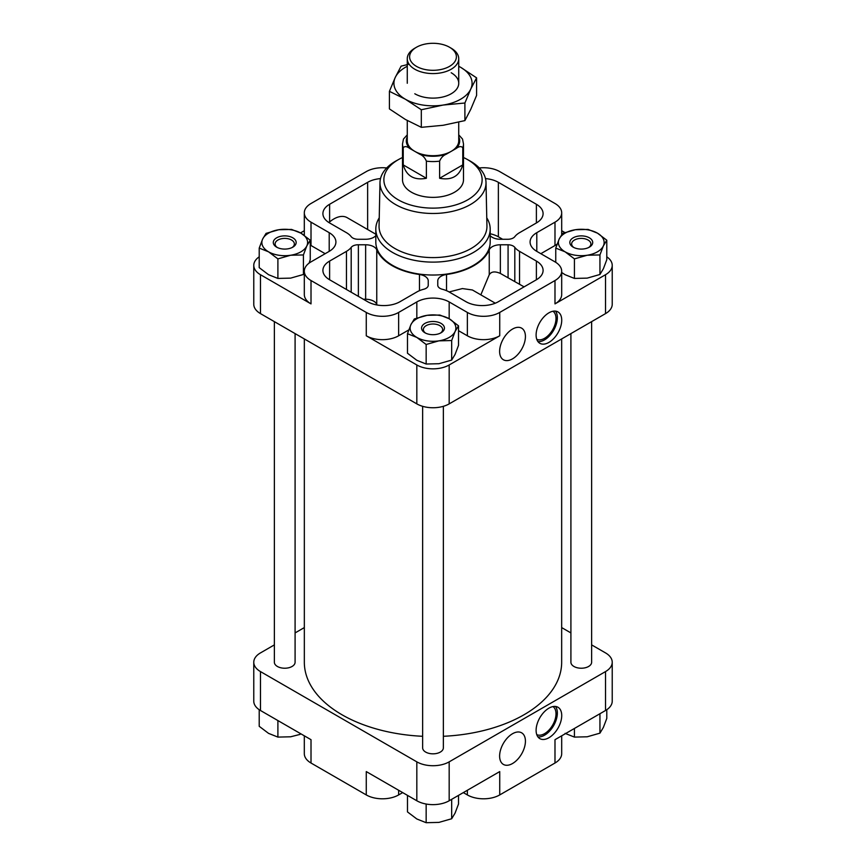 <?xml version="1.0" encoding="UTF-8"?>
<svg xmlns="http://www.w3.org/2000/svg" width="866" height="866" viewBox="0 0 866 866"><rect width="100%" height="100%" fill="white"/><g stroke="black" fill="none" stroke-linecap="round" stroke-linejoin="round"><path stroke-width="1.3" d="M375.812 235.671A11.442 6.603 180 0 1 365.636 239.265L357.929 239.265A7.621 4.406 180 0 1 351.185 236.656A22.873 13.207 180 0 0 346.465 232.683L329.61 222.963A22.873 13.207 180 0 1 322.91 213.621A22.873 13.207 180 0 1 329.61 204.279L367.639 182.325A22.873 13.207 180 0 1 380.51 178.602M375.249 233.896A22.873 13.207 180 0 1 375.812 233.766M524.082 286.863L500.364 273.44C494.951 271.08 491.249 271.513 489.247 274.739L480.836 294.851M489.247 274.739L489.247 249.83A57.849 33.406 180 0 1 446.531 274.49A11.442 6.603 180 0 0 437.763 280.909L437.763 285.109A7.621 4.406 180 0 0 437.763 285.228A7.621 4.406 180 0 0 442.288 289.255A22.873 13.207 180 0 1 449.173 291.983L466.016 301.714A22.873 13.207 180 0 0 498.361 301.714L536.39 279.761L536.39 261.077A22.873 13.207 180 0 1 543.09 270.419A22.873 13.207 180 0 1 536.39 279.761M495.287 303.197L472.403 289.98L462.379 288.573L449.173 291.939M519.535 284.243L519.535 251.356L536.39 261.077M519.535 251.356A22.873 13.207 180 0 1 514.815 247.384A7.621 4.406 180 0 0 508.071 244.775L508.071 277.629M489.247 249.83A11.442 6.603 180 0 1 500.364 244.775L508.071 244.775M485.49 178.602A22.873 13.207 180 0 1 498.361 182.325L536.39 204.279A22.873 13.207 180 0 1 543.09 213.621A22.873 13.207 180 0 1 536.39 222.963L519.535 232.683A22.873 13.207 180 0 0 514.815 236.656A7.621 4.406 180 0 1 507.628 239.265L500.364 239.265A11.442 6.603 180 0 1 490.188 235.671M490.188 233.766A22.873 13.207 180 0 1 498.361 236.797L502.637 239.265M490.188 229.1L490.188 242.015A57.188 33.016 180 0 1 454.888 272.519A57.188 33.016 180 0 1 392.569 265.364A57.188 33.016 180 0 1 375.812 242.015L375.812 229.1A57.188 33.016 0 0 0 392.569 252.45A57.188 33.016 0 0 0 454.888 259.605A57.188 33.016 0 0 0 490.188 229.1A57.188 33.016 0 0 0 486.768 217.853M416.827 318.028L416.827 301.942L398.631 312.442A22.873 13.207 180 0 1 366.275 312.442L311.013 280.541A22.873 13.207 180 0 1 304.312 271.199A22.873 13.207 180 0 1 311.013 261.868L329.21 251.356L329.21 232.683L311.013 222.172A22.873 13.207 180 0 1 304.312 212.841A22.873 13.207 180 0 1 311.013 203.499L366.275 171.598A22.873 13.207 180 0 1 386.712 167.961M416.827 301.942A22.873 13.207 180 0 1 449.173 301.942L467.369 312.442A22.873 13.207 180 0 0 499.725 312.442L554.987 280.541A22.873 13.207 180 0 0 561.688 271.199A22.873 13.207 180 0 0 554.987 261.868L536.79 251.356A22.873 13.207 180 0 1 530.089 242.015A22.873 13.207 180 0 1 536.79 232.683L554.987 222.172A22.873 13.207 180 0 0 561.688 212.841A22.873 13.207 180 0 0 554.987 203.499L499.725 171.598A22.873 13.207 180 0 0 479.288 167.961M329.21 232.683A22.873 13.207 180 0 1 335.911 242.015A22.873 13.207 180 0 1 329.21 251.356M399.984 301.714A22.873 13.207 180 0 1 367.639 301.714L329.61 279.761A22.873 13.207 180 0 1 322.91 270.419A22.873 13.207 180 0 1 329.61 261.077L346.465 251.356A22.873 13.207 180 0 0 351.185 247.384A7.621 4.406 180 0 1 358.372 244.775L365.636 244.775A11.442 6.603 180 0 1 376.753 249.83A57.849 33.406 180 0 0 419.469 274.49A11.442 6.603 180 0 1 428.237 280.909L428.237 285.358A7.621 4.406 180 0 1 423.712 289.255A22.873 13.207 180 0 0 416.827 291.983L399.984 301.714M402.668 792.596L398.631 794.934A22.873 13.207 180 0 1 366.275 794.934L311.013 763.022A22.873 13.207 180 0 1 304.312 753.691L304.312 735.808M561.688 735.808L561.688 753.691A22.873 13.207 180 0 1 554.987 763.022L499.725 794.934A22.873 13.207 180 0 1 467.369 794.934L463.332 792.596M599.943 274.479L599.943 254.94L603.364 245.901L606.785 240.207L606.785 259.746L603.364 268.785L599.943 274.479L587.191 278.127L574.429 278.43L565.097 274.706L561.688 272.498M310.245 240.207L300.903 233.149L291.571 229.425L278.809 229.728L266.057 233.376L262.636 239.07L259.215 248.098L259.215 267.648L268.557 274.706L277.899 278.43L290.651 278.127L303.414 274.479L303.414 254.94L306.824 245.901L310.245 240.207L310.245 259.746L309.097 263.123M458.515 325.811L458.515 345.35L455.094 354.389L451.673 360.083L438.921 363.72L426.159 364.023L416.827 360.299L407.485 353.241L407.485 333.702L416.827 337.426L426.159 344.484L438.921 340.847L451.673 340.533L455.094 331.505L458.515 325.811L449.173 318.753L439.841 315.029L427.079 315.332L414.327 318.969L410.906 324.663L407.485 333.702M591.63 644.889L605.529 652.91A22.873 13.207 180 0 1 612.23 662.252A22.873 13.207 180 0 1 605.529 671.583L449.173 761.853A22.873 13.207 180 0 1 416.827 761.853L260.471 671.583L260.471 710.499L311.013 739.683L311.013 763.022M366.275 794.934L366.275 771.584L416.827 800.769A22.873 13.207 180 0 0 449.173 800.769L499.725 771.584L499.725 794.934M260.471 710.499A22.873 13.207 180 0 1 253.77 701.157L253.77 662.252A22.873 13.207 180 0 1 260.471 652.91L274.37 644.889M260.471 671.583A22.873 13.207 180 0 1 253.77 662.252M295.09 632.916L304.334 627.59M561.666 627.59L570.91 632.916M612.23 662.252L612.23 701.157A22.873 13.207 180 0 1 605.529 710.499L554.987 739.683L554.987 763.022M548.914 708.161A18.11 10.457 -60 0 1 557.975 707.262A18.11 10.457 -60 0 1 557.975 728.176A18.11 10.457 -60 0 1 539.864 738.633A18.11 10.457 -60 0 1 537.082 724.117A18.11 10.457 -60 0 1 548.914 708.161M512.52 733.729A18.24 10.533 -60 0 1 521.44 732.712A18.24 10.533 -60 0 1 521.646 753.896A18.24 10.533 -60 0 1 503.2 764.31A18.24 10.533 -60 0 1 500.656 749.62A18.24 10.533 -60 0 1 512.52 733.729M295.09 333.605L295.09 662.252A10.36 5.986 180 0 1 288.703 667.773A10.36 5.986 180 0 1 277.412 666.474A10.36 5.986 180 0 1 274.37 662.252L274.37 321.643M443.36 406.316L443.36 747.845A10.36 5.986 180 0 1 436.962 753.377A10.36 5.986 180 0 1 425.671 752.078A10.36 5.986 180 0 1 422.64 747.845L422.64 406.316M591.63 321.643L591.63 662.252A10.36 5.986 180 0 1 585.232 667.773A10.36 5.986 180 0 1 573.942 666.474A10.36 5.986 180 0 1 570.91 662.252L570.91 333.605M561.666 338.942L561.666 662.252A128.666 74.281 180 0 1 443.36 736.295M422.64 736.295A128.666 74.281 180 0 1 342.016 714.775A128.666 74.281 180 0 1 304.334 662.252L304.334 338.942M259.215 256.812A22.873 13.207 180 0 0 253.77 265.364A22.873 13.207 180 0 0 260.471 274.706L311.013 303.89A22.873 13.207 180 0 1 304.312 294.548L304.312 271.199M606.785 256.812A22.873 13.207 180 0 1 612.23 265.364L612.23 304.28A22.873 13.207 180 0 1 605.529 313.611L449.173 403.881A22.873 13.207 180 0 1 416.827 403.881L260.471 313.611A22.873 13.207 180 0 1 253.77 304.28L253.77 265.364M408.774 329.935L398.631 335.791A22.873 13.207 180 0 1 366.275 335.791L416.827 364.976L416.827 403.881M304.312 230.713L300.502 232.911M564.816 232.521L561.688 230.713M612.23 265.364A22.873 13.207 180 0 1 605.529 274.706L605.529 313.611M548.914 312.832A18.11 10.457 -60 0 1 557.975 311.933A18.11 10.457 -60 0 1 557.975 332.847A18.11 10.457 -60 0 1 539.864 343.304A18.11 10.457 -60 0 1 537.082 328.788A18.11 10.457 -60 0 1 548.914 312.832M512.52 329.069A18.24 10.533 -60 0 1 521.44 328.052A18.24 10.533 -60 0 1 521.646 349.225A18.24 10.533 -60 0 1 503.2 359.639A18.24 10.533 -60 0 1 500.656 344.96A18.24 10.533 -60 0 1 512.52 329.069M561.688 271.199L561.688 294.548A22.873 13.207 180 0 1 554.987 303.89L605.529 274.706M416.827 364.976A22.873 13.207 180 0 0 449.173 364.976L499.725 335.791A22.873 13.207 180 0 1 467.369 335.791L458.515 330.682M325.172 253.695L311.013 245.522A22.873 13.207 180 0 1 310.245 245.056M557.13 244.093A22.873 13.207 180 0 1 554.987 245.522L540.828 253.695M407.485 795.378L407.485 811.918L416.827 818.976L426.159 822.7L438.921 822.397L451.673 818.749L455.094 813.055L458.515 804.027L458.515 795.378M426.159 804.027L426.159 822.7M451.673 799.318L451.673 818.749M259.215 709.709L259.215 726.314L268.557 733.372L277.899 737.096L290.651 736.793L300.112 734.379M277.899 720.555L277.899 737.096M565.097 733.372L574.429 737.096L587.191 736.793L599.943 733.156L603.364 727.451L606.785 718.423L606.785 709.709M574.429 728.447L574.429 737.096M599.943 713.725L599.943 733.156M426.159 364.023L426.159 344.484M451.673 360.083L451.673 340.533M416.827 337.426A22.873 13.207 0 0 0 438.921 340.847A22.873 13.207 0 0 0 455.094 331.505A22.873 13.207 0 0 0 449.173 318.753A22.873 13.207 0 0 0 427.079 315.332A22.873 13.207 0 0 0 410.906 324.663A22.873 13.207 0 0 0 416.827 337.426M424.914 332.76A11.442 6.603 0 0 0 441.086 332.76A11.442 6.603 0 0 0 441.086 323.419A11.442 6.603 0 0 0 424.914 323.419A11.442 6.603 0 0 0 424.914 332.76L424.914 332.76M277.899 278.43L277.899 258.88L290.651 255.243L303.414 254.94M259.215 248.098L268.557 251.822L277.899 258.88M574.429 278.43L574.429 258.88L587.191 255.243L599.943 254.94M555.755 262.333L555.755 248.098L565.097 251.822L574.429 258.88M606.785 240.207L597.443 233.149L588.101 229.425L575.349 229.728L562.586 233.376L559.176 239.07L555.755 248.098M268.557 251.822A22.873 13.207 0 0 0 290.651 255.243A22.873 13.207 0 0 0 306.824 245.901A22.873 13.207 0 0 0 300.903 233.149A22.873 13.207 0 0 0 278.809 229.728A22.873 13.207 0 0 0 262.636 239.07A22.873 13.207 0 0 0 268.557 251.822M276.644 247.156A11.442 6.603 0 0 0 292.816 247.156A11.442 6.603 0 0 0 292.816 237.814A11.442 6.603 0 0 0 276.644 237.814A11.442 6.603 0 0 0 276.644 247.156L276.644 247.156M565.097 251.822A22.873 13.207 0 0 0 587.191 255.243A22.873 13.207 0 0 0 603.364 245.901A22.873 13.207 0 0 0 597.443 233.149A22.873 13.207 0 0 0 575.349 229.728A22.873 13.207 0 0 0 559.176 239.07A22.873 13.207 0 0 0 565.097 251.822M573.184 247.156A11.442 6.603 0 0 0 589.356 247.156A11.442 6.603 0 0 0 589.356 237.814A11.442 6.603 0 0 0 573.184 237.814A11.442 6.603 0 0 0 573.184 247.156L573.184 247.156M588.663 247.524A9.634 5.564 0 0 0 590.893 243.963A9.634 5.564 0 0 0 581.27 238.399A9.634 5.564 0 0 0 571.636 243.963A9.634 5.564 0 0 0 573.877 247.524M292.123 247.524A9.634 5.564 0 0 0 294.364 243.963A9.634 5.564 0 0 0 284.73 238.399A9.634 5.564 0 0 0 275.107 243.963A9.634 5.564 0 0 0 277.337 247.524M440.393 333.129A9.634 5.564 0 0 0 442.634 329.556A9.634 5.564 0 0 0 433 324.003A9.634 5.564 0 0 0 423.366 329.556A9.634 5.564 0 0 0 425.607 333.129M375.812 234.221L347.136 217.658A26.684 15.404 120 0 0 329.61 221.945L329.61 204.279M358.372 296.367L358.372 244.775M363.363 299.246L365.636 299.246A11.442 6.603 180 0 1 376.753 304.302L376.753 249.83M377.046 304.984A57.849 33.406 180 0 1 376.753 304.302M428.237 285.358L428.237 280.909M379.232 217.853A57.188 33.016 0 0 0 375.812 229.1M402.506 157.525A49.135 28.372 0 0 0 398.88 159.355L396.184 160.849A53.01 30.602 0 0 0 379.99 182.499L379.059 226.069A53.941 31.144 0 0 0 394.853 248.477A53.941 31.144 0 0 0 453.946 255.156A53.941 31.144 0 0 0 486.941 226.069L486.01 182.499A53.01 30.602 0 0 0 469.816 160.849L467.12 159.355A49.135 28.372 0 0 0 463.494 157.525M379.99 182.499A53.01 30.602 0 0 0 395.513 204.517A53.01 30.602 0 0 0 453.589 211.077A53.01 30.602 0 0 0 486.01 182.499M398.88 159.355A49.135 28.372 0 0 0 398.252 199.819A49.135 28.372 0 0 0 468.051 199.645A49.135 28.372 0 0 0 467.12 159.355M407.269 134.847L403.469 139.058L402.506 143.962L402.506 179.76A30.494 17.612 0 0 0 411.437 192.209A30.494 17.612 0 0 0 444.669 196.03A30.494 17.612 0 0 0 463.494 179.76L463.494 143.962L462.531 139.058L458.731 134.847M555.517 706.461A18.11 10.457 -60 0 1 553.601 725.654A18.11 10.457 -60 0 1 537.948 736.901M552.952 706.58A16.205 9.353 -60 0 1 552.649 725.102A16.205 9.353 -60 0 1 536.768 734.628M555.517 311.143A18.11 10.457 -60 0 1 553.601 330.325A18.11 10.457 -60 0 1 537.948 341.572M552.952 311.262A16.205 9.353 -60 0 1 552.649 329.773A16.205 9.353 -60 0 1 536.768 339.299M402.506 143.962A30.494 17.612 0 0 0 403.231 147.783L403.231 164.908C406.49 176.101 414.208 180.561 426.375 178.277L426.375 161.152A30.494 17.612 0 0 0 439.625 161.152L439.625 178.277C451.792 180.561 459.51 176.101 462.769 164.908L462.769 147.783A30.494 17.612 0 0 0 463.494 143.962M426.375 161.152C424.979 157.774 422.781 155.469 419.804 154.245L414.803 151.355A25.731 14.852 0 0 0 451.197 151.355L456.198 148.476C459.175 146.257 461.372 146.029 462.769 147.783M439.625 161.152C441.054 157.742 443.24 155.447 446.196 154.245L451.197 151.355A25.731 14.852 0 0 0 458.731 140.855L458.731 122.171M403.231 147.783C404.66 146.029 406.847 146.257 409.802 148.476L414.803 151.355A25.731 14.852 0 0 1 407.269 140.855L407.269 120.526M416.459 47.251L414.803 48.215A25.731 14.852 0 0 0 407.269 58.715A25.731 14.852 0 0 0 433 73.578A25.731 14.852 0 0 0 458.731 58.715A25.731 14.852 0 0 0 451.197 48.215L449.541 47.251A23.393 13.51 0 0 0 416.459 47.251A23.393 13.51 0 0 0 416.459 66.357A23.393 13.51 0 0 0 449.541 66.357A23.393 13.51 0 0 0 449.541 47.251L451.197 48.215M403.231 164.908L426.375 178.277M439.625 178.277L462.769 164.908M476.581 77.843L476.581 95.433L470.747 109.343L464.901 120.601L443.111 125.289L421.32 127.334L405.364 119.454L389.419 108.921L389.419 91.331L405.364 99.222A39.078 22.559 0 0 0 443.111 105.057L464.901 103.011L470.747 89.101L476.581 77.843L460.636 67.31A39.078 22.559 0 0 0 458.731 66.292M407.269 66.292A39.078 22.559 0 0 0 395.253 77.431A39.078 22.559 0 0 0 405.364 99.222L421.32 109.755L443.111 105.057A39.078 22.559 0 0 0 470.747 89.101A39.078 22.559 0 0 0 460.636 67.31M409.066 64.171L401.099 66.162L395.253 77.431L389.419 91.331M414.803 93.766A25.731 14.852 0 0 0 451.197 93.766A25.731 14.852 0 0 0 451.197 72.755M421.32 109.755L421.32 127.334M464.901 103.011L464.901 120.601M446.531 290.673L446.531 274.49M514.815 281.515L514.815 247.384M500.364 273.44L500.364 244.775M416.827 761.853L416.827 800.769M605.529 671.583L605.529 710.499M449.173 761.853L449.173 800.769M260.471 274.706L260.471 313.611M366.275 335.791L366.275 312.442M311.013 303.89L311.013 280.541M449.173 364.976L449.173 403.881M554.987 303.89L554.987 280.541M499.725 335.791L499.725 312.442M311.013 739.683L311.013 744.349M398.631 790.257L398.631 794.934M467.369 790.257L467.369 794.934M311.013 245.522L311.013 222.172M554.987 245.522L554.987 222.172M536.79 251.356L536.79 232.683M398.631 335.791L398.631 312.442M449.173 318.753L449.173 301.942M467.369 335.791L467.369 312.442M536.39 222.963L536.39 204.279M498.361 236.797L498.361 182.325M367.639 229.501L367.639 182.325M329.61 279.761L329.61 261.077M346.465 289.482L346.465 251.356M351.185 292.21L351.185 247.384M365.636 299.246L365.636 244.775M419.469 290.673L419.469 274.49M456.198 148.476A26.684 15.404 0 0 0 458.731 136.774M419.804 154.245A26.684 15.404 0 0 0 446.196 154.245M407.269 136.774A26.684 15.404 0 0 0 409.802 148.476M304.312 235.357L304.312 212.841M561.688 234.589L561.688 212.841M458.731 83.266L458.731 58.715M407.269 83.266L407.269 58.715"/></g></svg>
